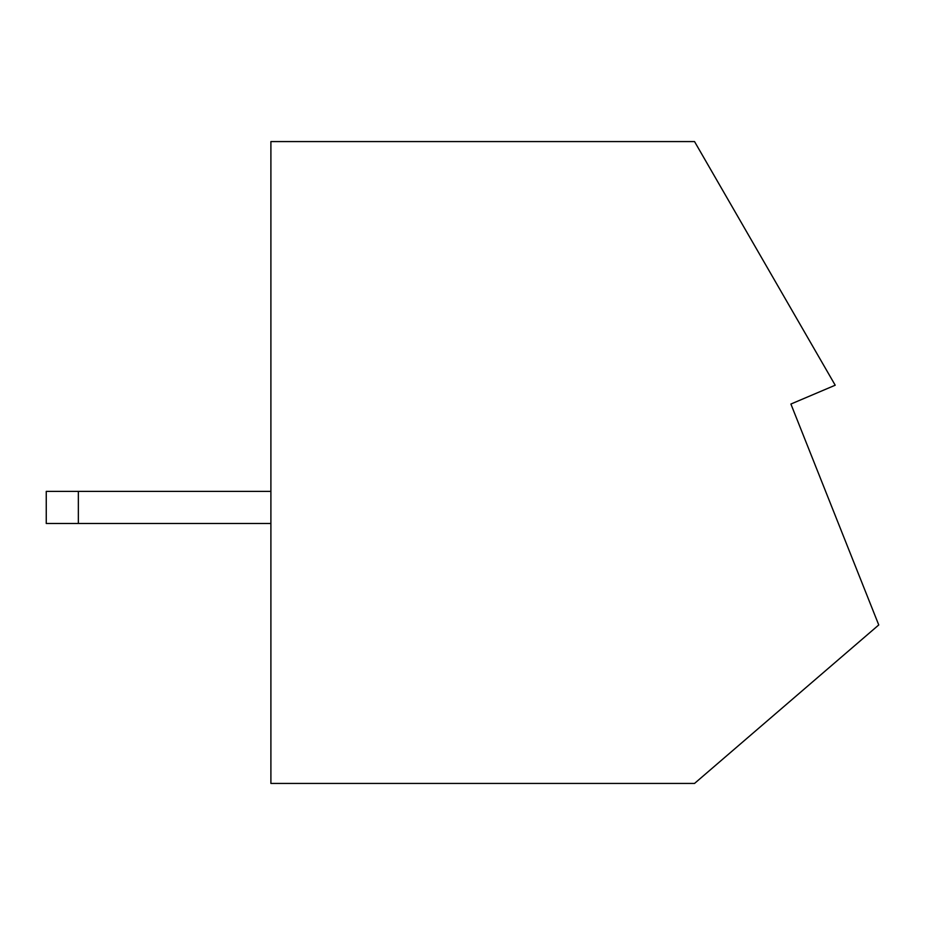 <?xml version="1.0" encoding="UTF-8"?>
<svg xmlns="http://www.w3.org/2000/svg" width="925" height="925" viewBox="0 0 925 925"><rect width="100%" height="100%" fill="white"/><g stroke="black" fill="none" stroke-linecap="round" stroke-linejoin="round"><path stroke-width="1.39" d="M270.898 783.429L694.536 783.429L878.75 624.953L790.898 404.04L835.206 385.216L694.536 141.571L270.898 141.571L270.898 783.429M270.898 491.383L46.25 491.383L46.25 523.481L270.898 523.481M78.348 491.383L78.348 523.481"/></g></svg>
